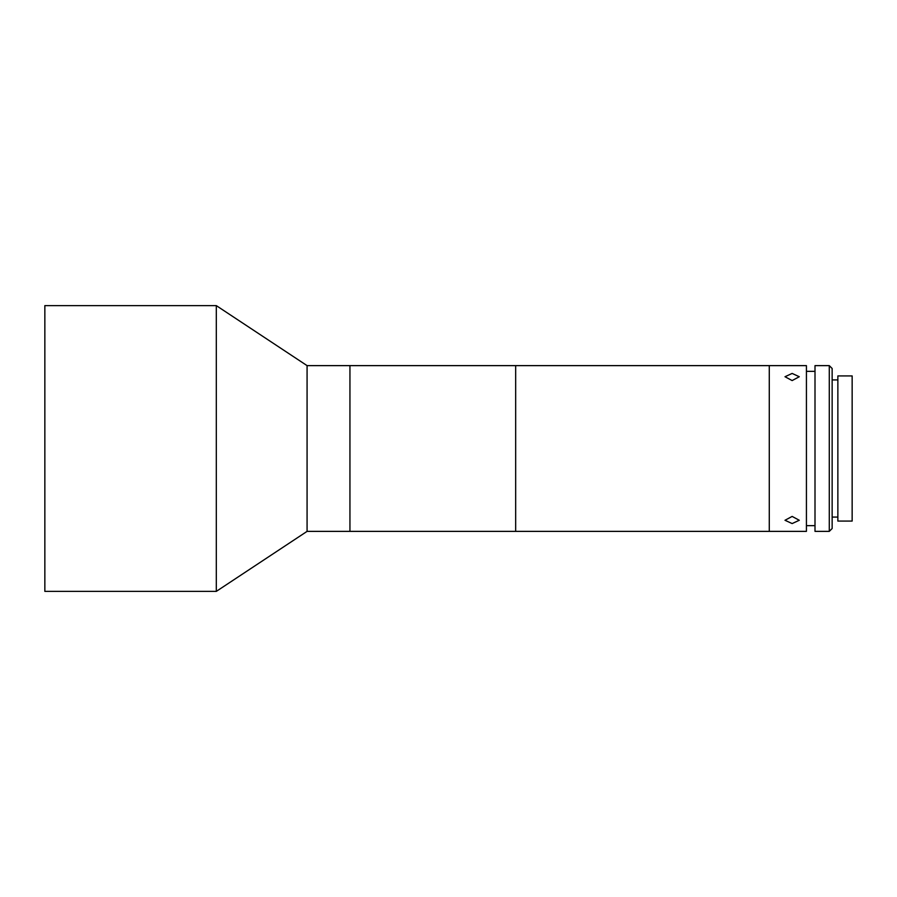 <?xml version="1.0" encoding="UTF-8"?>
<svg xmlns="http://www.w3.org/2000/svg" width="897" height="897" viewBox="0 0 897 897"><rect width="100%" height="100%" fill="white"/><g stroke="black" fill="none" stroke-linecap="round" stroke-linejoin="round"><path stroke-width="1.35" d="M307.077 365.628L349.942 365.628L349.942 531.372L349.942 365.628L515.674 365.628L515.674 531.372L515.674 365.628L769.278 365.628L769.278 531.372L769.278 365.628L806.425 365.628L806.425 531.372L307.077 531.372L307.077 365.628L216.3 305.619L44.85 305.619L44.85 591.381L216.3 591.381L216.3 305.619M307.077 531.372L216.3 591.381M792.141 380.575L784.998 376.729L792.141 373.432L799.283 376.729L792.141 380.575M792.141 523.568L784.998 520.271L792.141 516.425L799.283 520.271L792.141 523.568M815.003 525.653L806.425 525.653M815.003 371.347L806.425 371.347M829.288 531.372L815.003 531.372L815.003 365.628L829.288 365.628L832.147 368.488L832.147 528.512L829.288 531.372L829.288 365.628M837.865 517.087L832.147 517.087M837.865 379.913L832.147 379.913M852.15 521.079L837.865 521.079L837.865 375.921L852.15 375.921L852.15 521.079"/></g></svg>

